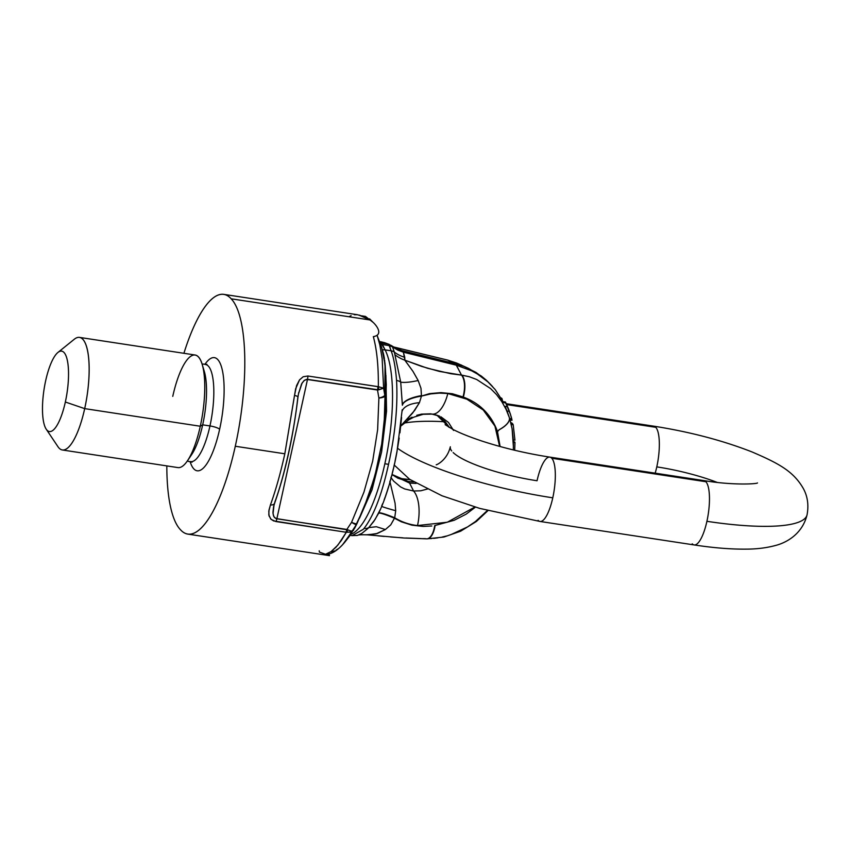 <?xml version="1.0" encoding="UTF-8"?>
<svg xmlns="http://www.w3.org/2000/svg" width="850" height="850" viewBox="0 0 850 850"><rect width="100%" height="100%" fill="white"/><g stroke="black" fill="none" stroke-linecap="round" stroke-linejoin="round"><path stroke-width="1.27" d="M444.422 420.899L448.609 427.029L444.422 420.899M413.621 481.908L408.138 481.472L409.615 483.076L416.128 483.427L409.615 483.076L408.138 481.472L413.621 481.908M449.48 427.539L445.177 421.685L436.868 415.161L449.48 427.539M388.535 464.323L384.848 463.76A97.793 27.944 98.7 0 1 350.944 534.257A97.793 27.944 -81.3 0 0 384.848 463.76A97.793 27.944 -81.3 0 0 385.146 349.934A8.139 7.236 153.2 0 0 382.521 349.956A8.139 7.236 -26.8 0 1 385.146 349.934L382.415 344.569L380.566 344.526L382.436 344.569L379.801 342.497L387.717 344.006L379.546 341.838L387.717 344.006L380.959 342.975L385.114 349.86A8.139 7.236 153 0 0 382.5 349.881A8.139 7.236 -27 0 1 385.114 349.86L391.117 350.774L389.194 345.599L382.436 344.569L389.364 345.631L387.717 344.006L391.255 345.493L387.897 344.038L389.364 345.631L391.117 350.774L385.146 349.934A97.793 27.944 98.7 0 1 384.848 463.76L388.535 464.323C395.25 433.936 397.928 405.971 396.557 380.449C395.484 367.296 393.667 357.404 391.117 350.774C393.667 357.404 395.484 367.296 396.557 380.449A8.139 4.973 -4.3 0 1 400.722 382.192L394.347 352.123A8.139 7.374 159.6 0 0 391.117 350.774A8.139 7.374 -20.4 0 1 394.347 352.123A10483.464 3518.777 18.7 0 0 392.456 346.789L389.364 345.631L392.604 346.906L391.255 345.493L396.397 348.659L401.901 350.604L396.514 348.351A32.534 29.633 -67.3 0 1 394.995 347.937A32.534 29.633 112.7 0 0 396.514 348.351L401.901 350.604L396.397 348.659L391.414 345.61L392.456 346.789A10483.464 3518.777 -161.3 0 1 394.347 352.123L400.722 382.192A8.139 4.973 175.7 0 0 396.557 380.449C397.928 405.971 395.25 433.936 388.535 464.323C381.947 494.424 373.777 515.791 364.023 528.434C373.777 515.791 381.947 494.424 388.535 464.323M384.614 360.028L385.677 376.061L385.018 395.994A8.139 4.207 -176 0 0 384.795 395.293A8.139 2.465 171 0 1 378.888 398.055L377.634 429.728L372.683 461.104L363.938 492.15L351.56 522.346A8.139 0.776 32.9 0 0 356.352 524.663L350.147 535.319L352.134 535.638L363.269 529.316A97.686 24.48 -77.3 0 0 364.023 528.434A97.686 24.48 102.7 0 1 363.269 529.316L352.091 535.638L357.51 535.383C358.179 534.809 361.526 534.639 367.551 534.852L403.782 538.008L426.636 538.847A18.573 8.075 -88.3 0 0 434.722 525.566L454.166 520.296L466.183 514.144L475.416 507.163L466.183 514.144L454.166 520.296L434.722 525.566A18.573 8.075 91.7 0 1 426.636 538.847A18.573 8.075 91.7 0 1 425.553 538.677A18.573 8.075 -88.3 0 0 426.636 538.847L427.04 538.858A18.657 8.096 -88.5 0 0 435.094 525.502A18.657 8.096 91.5 0 1 427.04 538.858L443.944 537.019L460.636 531.197L476.382 521.464L487.942 510.638M513.453 441.734L514.717 441.926L513.453 441.734M514.983 442.616L514.717 441.926L514.983 442.616L513.474 442.382L514.983 442.616L514.696 450.256L514.983 442.616M501.033 397.874A6142.886 1312.697 -167.6 0 1 501.925 398.48L502.562 400.924L501.925 398.48A6142.886 1312.697 12.4 0 0 501.033 397.874M510.595 414.811L505.697 402.942A6189.966 1322.759 12.4 0 0 505.474 402.029L507.716 407.044L505.474 402.029A6189.966 1322.759 -167.6 0 1 505.697 402.942L510.297 413.844L511.976 419.953L511.094 419.624M510.297 413.844L508.544 409.052L510.297 413.844M509.83 419.942L511.987 420.272L511.753 418.827L509.628 418.498L511.753 418.827L511.105 416.457M510.17 420.346L509.331 417.562A22.323 9.297 162.1 0 1 499.067 429.845L497.558 431.587L497.218 430.684L500.098 446.526L497.494 431.587L499.067 429.845A22.323 9.297 -17.9 0 0 509.331 417.562L507.067 411.049L509.394 411.4L507.067 411.049L509.299 417.467L506.047 409.275L501.787 401.614L496.591 394.655L490.567 388.556L476.733 379.525L469.296 376.731L461.89 375.158A18.657 8.691 100.7 0 1 463.324 397.088L452.328 393.731L441.012 392.615L429.484 393.635L421.462 396.089L430.865 393.879L439.439 393.114L447.812 393.518A29.123 13.292 97.7 0 1 431.991 414.099A29.123 13.292 97.7 0 1 430.801 413.822L421.526 414.131L416.766 415.31M507.461 406.736L505.027 406.364L507.461 406.736M506.037 408.574L505.027 406.364M505.697 402.942L503.168 402.56L505.697 402.942M505.474 402.029L502.956 401.646A5613.868 1199.648 -167.6 0 1 503.168 402.56A5613.868 1199.648 12.4 0 0 502.956 401.646L505.474 402.029M507.716 407.044L508.544 409.052M501.341 398.395L501.925 398.48L501.341 398.395M501.489 398.65L502.053 398.735L501.489 398.65M512.476 424.086A99.652 93.096 137.3 0 0 512.348 423.364L510.744 422.471L512.348 423.364A99.652 93.096 -42.7 0 1 512.476 424.086M511.094 423.884L512.975 424.171L511.094 423.884M513.209 424.851L512.975 424.171L513.209 424.851L511.254 424.554L513.209 424.851L514.951 440.172L513.209 424.851M513.379 439.939L514.951 440.172L513.379 439.939M393.178 346.853L448.046 360.188A18.657 2.359 105.2 0 1 448.163 360.251A18.657 2.359 -74.8 0 0 448.046 360.188L461.539 365.118L447.716 360.124L454.909 363.587L464.217 366.531L454.909 363.587L447.716 360.124A18.573 2.327 -75 0 0 447.599 360.06A18.573 2.327 105 0 1 447.716 360.124L456.694 363.056L468.478 368.358L481.366 376.093L486.402 380.258L495.189 389.566L503.625 402.571L495.189 389.566L487.921 381.905L492.543 386.506M513.336 449.926L513.4 440.449L512.168 429.091L509.788 419.05M512.093 428.74L513.368 446.282M417.499 525.566A29.123 13.207 -83.2 0 0 417.733 524.524A29.112 13.196 -83.3 0 0 413.589 491.013L404.653 488.941L400.573 486.912L393.635 481.111L390.883 477.402L393.635 481.111L400.573 486.912L404.653 488.941L413.589 491.013A29.112 13.196 96.7 0 1 417.733 524.524A29.123 13.207 96.8 0 1 417.499 525.566L447.312 522.219L474.906 507.014L447.312 522.219L417.499 525.566C409.243 524.62 401.646 522.028 394.708 517.788C401.646 522.028 409.243 524.62 417.499 525.566M389.842 481.27L395.08 503.232L395.696 510.712L394.708 517.788L395.696 510.712L395.08 503.232L389.842 481.27M381.714 506.409A32.534 1.254 -166.1 0 0 395.696 510.712A32.534 1.254 13.9 0 1 381.714 506.409M380.237 509.649L375.105 519.435L368.751 527.606L376.348 526.724L385.39 529.539L390.756 524.854L394.708 517.788A32.534 3.007 25.4 0 0 378.717 512.996A32.534 3.007 -154.6 0 1 394.708 517.788L394.485 518.245A32.534 2.879 25.8 0 0 378.579 513.273A32.534 2.879 -154.2 0 1 394.485 518.245L401.349 521.804L411.931 525.173L423.183 526.426L431.811 525.969L423.183 526.426L411.931 525.173L401.349 521.804L394.485 518.245L390.756 524.854L385.39 529.539L376.348 526.724L368.751 527.606A72.813 20.942 109.6 0 1 367.774 528.594L361.856 533.396L357.34 535.415L361.856 533.396L367.774 528.594A72.813 20.942 -70.4 0 0 368.751 527.606A8.139 7.098 -139.9 0 1 364.023 528.434A8.139 7.098 40.1 0 0 368.751 527.606L373.809 521.39L378.218 513.984C386.527 497.909 393.571 470.9 396.982 451.722L402.199 409.753M378.261 513.91L378.558 513.315M367.668 534.873L377.368 533.46L385.39 529.539L376.093 533.842L366.966 534.756M357 535.489L355.364 535.436M385.9 375.371L386.548 411.198L381.618 451.871L372.034 489.802L359.529 518.149L372.034 489.802L381.618 451.871L386.548 411.198L385.9 375.371M499.619 446.388L494.955 426.158L483.267 410.019L466.873 399.192L447.812 393.518L466.873 399.192L483.267 410.019L494.955 426.158L499.619 446.388M434.318 414.439L439.471 416.118M440.863 416.766L448.502 422.471L453.528 430.419L448.502 422.471L440.863 416.766M427.911 488.888L420.793 490.779L413.589 491.013A9836.784 2085.613 36.8 0 0 409.572 483.066L391.946 474.778L409.572 483.066A9836.784 2085.613 -143.2 0 1 413.589 491.013L420.793 490.779L427.911 488.888M497.218 430.684C490.748 414.205 479.453 403.006 463.324 397.088C479.453 403.006 490.748 414.205 497.218 430.684M499.194 429.686A22.323 9.307 -18 0 0 509.299 417.467A22.323 9.307 162 0 1 499.194 429.686M509.543 418.253L508.651 415.416M397.088 477.371L402.369 478.848A29.112 3.283 -78.4 0 0 402.156 478.72A29.112 3.283 101.6 0 1 402.369 478.848L410.667 479.783L402.369 478.848L395.101 476.627M392.031 474.459L397.8 478.146L408.106 481.461A9836.784 377.623 31.4 0 1 402.369 478.848A9836.784 377.623 -148.6 0 0 408.106 481.461L392.031 474.459M381.119 341.828L384.848 342.784A8.139 7.618 110.2 0 0 383.424 342.422A8.139 7.618 -69.8 0 1 384.848 342.784L389.236 344.399M425.553 538.677L422.758 538.634M421.451 538.602L405.918 538.008M402.889 537.837L390.533 536.966M384.243 536.435L377.889 535.829M401.572 417.52L399.925 432.841M399.203 438.058L397.534 448.407M396.982 451.446L395.048 461.189M394.506 463.717L393.943 466.236M393.369 468.722L392.179 473.588M391.691 475.543L389.672 482.949M388.588 486.625L386.962 491.799M386.941 491.884L385.549 495.986M385.231 496.878L384.104 499.949M382.627 503.699L381.692 505.941M392.541 346.811L447.716 360.124L392.541 346.811M487.401 510.499L475.416 521.56L467.543 526.926L450.766 534.703M446.452 536.021L442.17 537.062M437.931 537.837L433.776 538.358M431.704 538.528L429.664 538.634M412.038 417.169L407.447 419.677M400.223 426.519L402.39 424.203A32.534 28.592 31.3 0 0 400.881 425.51A32.534 28.592 -148.7 0 1 402.39 424.203L412.675 413.026L419.443 402.656A32.534 14.748 10.7 0 0 402.114 411.156A32.534 14.748 -169.3 0 1 419.443 402.656L421.462 396.089A32.534 10.444 -1.3 0 0 402.379 405.227L400.722 382.192L402.379 404.897A32.534 10.551 178.2 0 1 421.451 395.601L420.984 388.312L418.158 380.513C410.592 382.192 404.781 382.755 400.722 382.192L400.722 382.192C404.781 382.755 410.592 382.192 418.158 380.513L420.984 388.312L421.451 395.601A32.534 10.551 -1.8 0 0 402.379 404.897L402.379 405.227A32.534 10.444 178.7 0 1 421.462 396.089L419.443 402.656L414.641 410.454L400.223 426.519M418.158 380.502L412.994 371.408L404.855 360.177A32.534 30.908 14.4 0 1 395.069 354.832A32.534 30.908 -165.6 0 0 404.855 360.177L404.749 357.276A32.534 30.228 -14.9 0 1 394.347 352.123A32.534 30.228 165.1 0 0 404.749 357.276L403.368 352.187L397.683 350.062L392.604 346.906L397.683 350.062L403.368 352.187A4.367 1.36 19.8 0 0 403.612 352.251L402.146 350.657L403.612 352.251L456.291 365.181L454.803 363.566L402.146 350.657L454.909 363.587L456.291 365.181L403.612 352.251A4.367 1.36 -160.2 0 1 403.368 352.187L404.94 360.358L412.994 371.408L418.158 380.513M439.546 416.149L431.991 414.099A29.123 13.292 -82.3 0 0 447.812 393.518L439.439 393.114L430.865 393.879L421.462 396.089L429.484 393.635L441.012 392.615L452.328 393.731L462.995 396.95A18.573 8.638 -79.5 0 0 461.507 375.105L439.408 371.418L421.547 366.382L404.855 360.177L427.571 368.273L450.808 373.713L461.507 375.105L456.291 365.181L471.75 370.855L477.487 374.053L487.921 381.905L477.487 374.053L471.75 370.855L456.386 365.203L461.507 375.105L469.296 376.731L476.733 379.525L490.567 388.556L496.591 394.655L501.787 401.614L506.047 409.275L509.299 417.467M491.024 384.869L486.402 380.258L475.968 372.396L464.217 366.531M507.067 411.049L506.175 408.914M463.324 397.088A18.657 8.691 -79.3 0 0 461.89 375.158L461.507 375.105A18.573 8.638 100.5 0 1 462.995 396.95L463.324 397.088M506.249 403.697L653.82 426.179A32.534 9.297 98.7 0 1 655.743 427.295L506.653 404.589L655.743 427.295A32.534 9.297 -81.3 0 0 653.82 426.179C689.764 431.832 722.447 440.396 751.867 451.871C778.079 463.144 793.443 471.027 803.441 488.729C807.638 496.517 808.839 505.208 807.064 514.813C802.198 534.618 785.666 542.959 775.37 545.519C766.509 547.899 756.755 549.111 746.13 549.132C730.83 549.291 713.501 547.899 694.153 544.935A32.534 9.297 -81.3 0 0 706.913 521.305A136.255 29.112 12.4 0 0 807.064 514.813A136.255 29.112 -167.6 0 1 706.913 521.305A32.534 9.297 98.7 0 1 694.153 544.935A32.534 9.297 98.7 0 1 692.229 543.819M717.081 482.364A71.177 15.215 12.4 0 0 656.784 466.884A32.534 9.297 98.7 0 1 655.18 473.174A32.534 9.297 -81.3 0 0 656.784 466.884A71.177 15.215 -167.6 0 1 717.081 482.364M397.598 448.322A136.255 29.112 12.4 0 0 552.776 497.824A32.534 9.297 -81.3 0 0 551.746 458.246A32.534 9.297 -81.3 0 0 549.812 457.119A32.534 9.297 98.7 0 1 551.746 458.246L705.883 481.727A32.534 9.297 -81.3 0 0 703.949 480.601A32.534 9.297 98.7 0 1 705.883 481.727L551.746 458.246A32.534 9.297 98.7 0 1 552.776 497.824A136.255 29.112 -167.6 0 1 397.598 448.322M453.156 452.561A71.177 15.215 12.4 0 0 537.051 480.749A32.534 9.297 98.7 0 1 549.812 457.119C526.352 453.475 503.976 448.194 482.662 441.299C470.082 437.134 460.147 433.16 452.848 429.367L445.134 424.671M404.207 423.077A136.255 29.112 -167.6 0 1 445.166 421.781M436.337 464.695C435.009 465.587 446.834 461.316 450.33 446.792A71.177 15.215 12.4 0 0 451.69 450.946M394.262 465.078L409.668 479.336L441.968 495.763L479.783 508.417L540.016 521.454A32.534 9.297 -81.3 0 0 552.776 497.824A32.534 9.297 98.7 0 1 540.016 521.454A32.534 9.297 98.7 0 1 538.092 520.338M706.913 521.305A32.534 9.297 -81.3 0 0 705.883 481.727A32.534 9.297 98.7 0 1 706.913 521.305M655.743 427.295A32.534 9.297 98.7 0 1 656.784 466.884A32.534 9.297 -81.3 0 0 655.743 427.295M187.829 534.108A120.987 34.563 98.7 0 1 180.413 529.667A120.987 34.563 -81.3 0 0 235.291 446.25A120.987 34.563 98.7 0 1 187.829 534.108L329.492 555.645L325.497 554.274L331.054 551.618L336.111 547.102L341.328 540.472L346.311 532.302L273.594 520.923L270.683 518.957L268.812 514.856L268.993 510.043L270.438 504.921C275.751 490.206 280.543 473.163 284.824 453.794L235.291 446.25A120.987 34.563 -81.3 0 0 231.168 298.807A120.987 34.563 -81.3 0 0 183.908 353.303A120.987 34.563 98.7 0 1 223.762 294.355A120.987 34.563 98.7 0 1 231.168 298.807L369.973 319.951L358.944 315.084A8.139 7.788 -72.1 0 1 360.124 315.361A8.139 7.788 107.9 0 0 358.944 315.084M274.029 504.932L273.031 513.697L273.966 516.789L275.889 518.511L347.831 529.89A5.089 2.263 107.4 0 1 346.311 532.302L337.907 545.052L331.054 551.618L325.486 554.274L327.537 554.327C333.381 553.276 339.341 548.962 345.429 541.408L350.051 535.447L356.936 523.706L368.964 494.817L374.096 478.667L363.736 508.364L353.324 530.549M370.196 320.099L369.612 318.846L373.065 322.341C376.667 325.507 383.701 334.9 373.331 336.642C376.879 349.626 378.547 366.308 378.335 386.686A5.089 1.891 86.3 0 1 378.611 389.863L383.616 388.174L378.335 386.686L383.616 388.174L377.506 390.022L378.888 398.055A8.139 2.231 -1.1 0 0 385.018 395.994L384.168 423.651L381.894 443.179L375.222 474.428L367.901 497.717M328.939 553.998L329.492 555.645L319.43 552.117L319.207 550.811M172.762 396.366A56.939 16.267 98.7 0 1 202.173 364.353A56.939 16.267 98.7 0 1 200.292 426.243A56.939 16.267 98.7 0 1 187.489 460.774L191.633 454.623A49.109 14.025 -81.3 0 0 202.683 424.841L200.292 426.243A56.939 16.267 -81.3 0 0 195.107 355.002L79.496 337.397A56.939 16.267 98.7 0 1 84.692 408.627A56.939 16.267 98.7 0 1 62.347 449.979L177.947 467.596A56.939 16.267 -81.3 0 0 200.292 426.243L84.692 408.627L65.344 402.018A40.672 11.613 98.7 0 1 46.24 429.207A40.672 11.613 98.7 0 1 45.677 380.672A40.672 11.613 98.7 0 1 57.938 352.442A40.672 11.613 98.7 0 1 67.809 363.014A40.672 11.613 98.7 0 1 65.344 402.018L84.692 408.627A56.939 16.267 -81.3 0 0 88.134 354.036A56.939 16.267 -81.3 0 0 74.322 339.224L57.938 352.442M203.171 368.369A49.109 14.025 98.7 0 1 202.683 424.841L209.961 425.946A49.109 14.025 -81.3 0 0 205.488 364.512A49.109 14.025 98.7 0 1 209.961 425.946A8.139 1.742 -167.6 0 1 219.629 429.261A57.248 16.352 98.7 0 1 190.092 461.529A57.248 16.352 -81.3 0 0 219.629 429.261A8.139 1.742 12.4 0 0 209.961 425.946A49.109 14.025 98.7 0 1 190.687 461.614A49.109 14.025 -81.3 0 0 209.961 425.946L202.683 424.841A49.109 14.025 98.7 0 1 189.635 457.236M219.629 429.261A57.248 16.352 -81.3 0 0 222.264 369.888A57.248 16.352 -81.3 0 0 204.882 364.416A57.248 16.352 98.7 0 1 222.264 369.888A57.248 16.352 98.7 0 1 219.629 429.261M166.823 465.896A120.987 34.563 -81.3 0 0 180.413 529.667A120.987 34.563 98.7 0 1 166.823 465.896M46.24 429.207L57.949 446.696A56.939 16.267 -81.3 0 0 84.692 408.627L200.292 426.243L202.683 424.841A49.109 14.025 -81.3 0 0 204.308 371.461L202.173 364.353M45.677 380.672A40.672 11.613 -81.3 0 0 46.973 430.153A40.672 11.613 -81.3 0 0 65.344 402.018A40.672 11.613 -81.3 0 0 64.047 352.538A40.672 11.613 -81.3 0 0 45.677 380.672M385.613 372.523L385.698 373.469M386.283 384.519L385.507 413.185L381.894 443.179L385.507 413.185L386.283 384.561L385.178 365.128L381.65 347.395L377.219 335.707L379.822 344.824L382.149 358.541L383.616 388.174L384.795 395.293A8.139 4.207 4 0 1 385.018 395.994A8.139 2.231 178.9 0 1 378.888 398.055A8.139 2.465 -9 0 0 384.795 395.293L383.616 388.174L382.149 358.541L379.822 344.824L377.219 335.718M383.701 354.864L384.413 358.658M354.524 528.466L356.936 523.706A8.139 6.694 -154.9 0 1 356.352 524.663A8.139 6.694 25.1 0 0 356.936 523.706A8.139 1.147 -154.5 0 1 351.56 522.346A8.139 1.147 25.5 0 0 356.936 523.706L366.456 501.479L372.257 484.755L376.561 469.009L381.629 444.752L384.678 415.82L385.688 379.759L384.965 362.908M350.147 535.319L356.352 524.663A8.139 0.776 -147.1 0 1 351.56 522.346L363.938 492.15L372.683 461.104L377.634 429.728L378.888 398.055L377.506 390.022L306.478 379.355L303.875 380.757L301.538 384.041L298.361 394.272L302.069 383.074L304.502 380.226L307.509 379.355L276.856 518.776L307.509 379.355L378.611 389.863A5.089 1.891 -93.7 0 0 378.335 386.686L377.899 386.665A5.089 1.456 98.7 0 1 377.506 390.022A5.089 1.456 -81.3 0 0 377.899 386.665L307.902 376.008A5.089 1.456 98.7 0 1 307.509 379.355A5.089 1.456 -81.3 0 0 307.902 376.008L303.174 376.752L299.519 379.897L296.576 385.613L294.504 395.431A5.089 1.36 6.5 0 1 297.967 397.131A5.089 1.36 6.5 0 1 297.829 397.407C294.004 432.586 284.399 476.266 274.763 502.286A5.089 3.262 -160.2 0 1 274.646 503.168A5.089 3.262 -160.2 0 1 270.438 504.921A5.089 3.262 19.8 0 0 274.646 503.168C285.398 472.388 293.176 437.038 297.967 397.131A5.089 1.36 -173.5 0 0 294.504 395.431L284.824 453.794C280.543 473.163 275.751 490.206 270.438 504.921L268.802 511.275L269.025 515.876L271.214 519.488L275.899 521.539A5.089 1.456 -81.3 0 0 276.856 518.776L274.688 517.714L273.519 515.844M380.683 345.142L381.066 345.971M381.438 346.842L383.478 353.844L385.061 365.978L384.795 395.293L385.061 365.978L383.478 353.844L381.438 346.842M274.646 503.168L273.679 506.398M344.399 542.683L352.229 530.921L350.625 532.068L346.311 532.302A5.089 2.263 -72.6 0 0 347.831 529.89L350.774 530.995L346.853 529.444L351.56 522.346L346.853 529.444L276.856 518.776A5.089 1.456 98.7 0 1 275.899 521.539L345.897 532.206A5.089 1.456 -81.3 0 0 346.853 529.444A5.089 1.456 98.7 0 1 345.897 532.206L350.625 532.068L352.229 530.921L356.352 524.663L352.229 530.921L350.774 530.995L352.229 530.921L351.061 532.971L342.444 544.914M337.758 549.058L335.962 550.194M334.507 550.906L332.924 551.48M332.828 551.512L331.373 551.831M369.973 319.951L231.168 298.807A120.987 34.563 98.7 0 1 235.291 446.25L284.824 453.794L295.651 388.758L299.519 379.897L303.174 376.752L307.902 376.008L378.335 386.686C378.547 366.308 376.879 349.626 373.331 336.642L374.032 336.706L373.331 336.642C383.701 334.9 376.667 325.507 373.065 322.341L365.468 316.413L361.484 315.807M273.498 515.801L272.946 512.38L273.562 506.94M349.414 316.487L351.082 315.658M354.333 314.712L357.446 314.723M223.762 294.355L357.372 314.712L363.928 316.699M379.451 341.572L381.183 341.838M510.51 414.534L510.829 415.544M395.059 476.606L402.156 478.72L410.029 479.581M431.991 414.099L423.215 414.279L413.748 417.169L408.978 419.709L400.807 426.084M757.499 482.938C756.893 484.022 732.509 485.435 703.949 480.601L549.812 457.119M540.016 521.454L694.153 544.935M192.079 462.188L187.266 461.093M206.975 364.374L202.056 363.991M298.733 392.466L297.967 397.131"/></g></svg>
